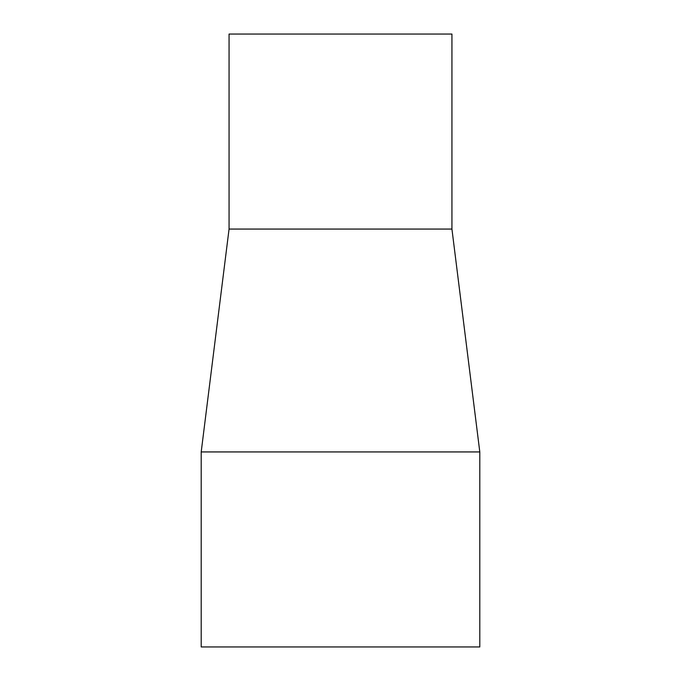 <?xml version="1.0" encoding="UTF-8"?>
<svg xmlns="http://www.w3.org/2000/svg" width="681" height="681" viewBox="0 0 681 681"><rect width="100%" height="100%" fill="white"/><g stroke="black" fill="none" stroke-linecap="round" stroke-linejoin="round"><path stroke-width="1.02" d="M451.937 229.063L229.063 229.063L229.063 34.05L451.937 34.05L451.937 229.063L479.799 451.937L201.201 451.937L201.201 646.95L479.799 646.95L479.799 451.937M229.063 229.063L201.201 451.937"/></g></svg>
